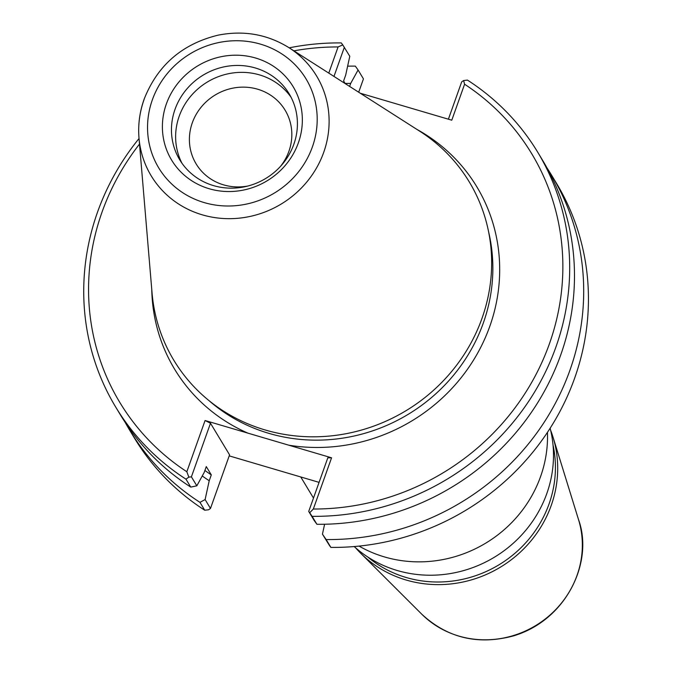 <?xml version="1.0" encoding="UTF-8"?>
<svg xmlns="http://www.w3.org/2000/svg" width="673" height="673" viewBox="0 0 673 673"><rect width="100%" height="100%" fill="white"/><g stroke="black" fill="none" stroke-linecap="round" stroke-linejoin="round"><path stroke-width="1.01" d="M367.761 556.992A113.703 107.503 -31.1 0 0 406.08 577.468A113.703 107.503 -31.1 0 0 517.192 551.288A113.703 107.503 -31.1 0 0 553.038 445.122M550.607 430.19A115.403 109.11 148.9 0 1 553.004 437.08A115.403 109.11 148.9 0 1 522.315 550.253A115.403 109.11 148.9 0 1 406.122 580.017A115.403 109.11 148.9 0 1 360.661 553.214A115.403 109.11 148.9 0 1 355.681 547.889M354.166 546.552A119.037 112.551 -31.1 0 0 397.146 570.477A119.037 112.551 -31.1 0 0 514.938 541.723A119.037 112.551 -31.1 0 0 550.127 428.23M547.452 432.352A124.219 117.447 148.9 0 1 485.788 543.111A124.219 117.447 148.9 0 1 359.062 546.097M319.078 482.364L229.207 455.873M360.265 93.227L451.785 120.198L464.589 84.226A240.581 227.466 148.9 0 1 549.37 343.911A240.581 227.466 148.9 0 1 313.332 509.024L331.57 457.8L288.801 445.198A176.494 166.87 -31.1 0 0 487.092 333.429A176.494 166.87 -31.1 0 0 416.932 129.426M546.972 167.897A246.495 233.06 148.9 0 1 551.734 175.434L556.478 183.283A246.495 233.06 148.9 0 1 551.835 425.529A246.495 233.06 148.9 0 1 330.872 547.401A1420.728 28.695 -124.5 0 1 329.408 545.408L322.443 534.152L324.596 524.25M331.57 457.8L327.81 457.825L308.722 511.43L314.148 520.422A1547.219 31.252 -124.5 0 0 316.916 524.284L312.121 516.342A246.495 233.06 -31.1 0 0 533.083 394.471A246.495 233.06 -31.1 0 0 537.727 152.224A246.495 233.06 -31.1 0 0 467.457 80.104A1420.728 452.794 -18.6 0 0 463.596 80.533L461.686 81.862L448.395 119.205M330.872 547.401L326.136 539.553A1547.219 31.252 -124.5 0 0 322.443 534.152M191.401 476.846L188.852 477.132A1420.728 452.794 161.4 0 0 185.958 479.151L190.753 487.101A1547.219 493.116 161.4 0 0 196.827 485.83L191.401 476.846L210.489 423.241L229.569 454.847L210.481 508.46L208.571 509.789A1420.728 452.794 161.4 0 1 204.71 510.21A246.495 233.06 148.9 0 1 134.449 438.098L129.704 430.24A246.495 233.06 148.9 0 1 125.254 422.518M210.481 508.46L205.114 499.559A1547.219 493.116 161.4 0 0 199.974 502.361L204.71 510.21M151.77 289.525A176.494 166.87 -31.1 0 0 247.841 433.118L288.801 445.198M293.924 50.837A240.581 227.466 148.9 0 1 338.098 46.942L328.777 73.113M247.841 433.118L205.072 420.516L186.833 471.739A240.581 227.466 148.9 0 1 139.513 144.064M288.818 47.581L419.674 131.176A172.549 163.144 148.9 0 1 405.886 410.774A172.549 163.144 148.9 0 1 152.039 292.772L139 138.041A96.592 91.326 -31.1 0 0 281.104 204.096A96.592 91.326 -31.1 0 0 288.818 47.581C267.324 34.306 243.794 30.159 218.237 35.131C182.265 43.863 157.558 65.214 144.123 99.192C139.631 111.895 137.923 124.842 139 138.041A96.592 91.326 -31.1 0 1 144.106 99.444M139.042 138.512A246.495 233.06 -31.1 0 0 115.689 407.039L120.492 414.98A246.495 233.06 -31.1 0 0 190.753 487.101M289.222 47.833A246.495 233.06 -31.1 0 1 341.295 42.921A1420.728 28.695 55.5 0 1 342.759 44.906L349.783 56.263L345.686 75.107L343.609 80.937L345.215 83.612M205.114 499.559L209.219 480.724L211.297 474.886L206.283 466.591L204.205 472.421L196.827 485.83M115.689 407.039A246.495 233.06 -31.1 0 0 185.958 479.151M186.833 471.739A682.119 574.826 89.6 0 0 188.852 477.132M342.759 44.906A682.119 574.826 89.6 0 0 338.098 46.942M333.976 76.428L344.357 47.278M349.624 86.422L350.692 83.402L358.078 69.992L363.445 78.884L358.692 92.218M551.734 175.434A246.495 233.06 148.9 0 1 547.09 417.672A246.495 233.06 148.9 0 1 326.136 539.553M308.722 511.43L309.689 512.75A682.119 337.249 -63.3 0 0 313.332 509.024M205.072 420.516L210.489 423.241M464.589 84.226A682.119 337.249 -63.3 0 0 463.596 80.533M316.916 524.284A246.495 233.06 -31.1 0 0 537.878 402.412A246.495 233.06 -31.1 0 0 542.522 160.166L537.727 152.224M312.121 516.342A1420.728 28.695 -124.5 0 0 309.689 512.75M199.974 502.361A246.495 233.06 148.9 0 1 129.704 430.24M347.63 66.164A246.495 233.06 148.9 0 1 355.31 66.122A1547.219 31.252 55.5 0 1 358.078 69.992M247.933 186.009A51.964 49.129 148.9 0 1 223.579 184.865A51.964 49.129 148.9 0 1 196.129 163.892A51.964 49.129 148.9 0 1 201.294 106.999A51.964 49.129 148.9 0 1 257.641 89.206A51.964 49.129 148.9 0 1 285.1 110.179A51.964 49.129 148.9 0 1 288.919 151.274A51.964 49.129 148.9 0 1 280.548 166.315M291.098 97.307A63.893 60.41 -31.1 0 0 259.542 74.905A63.893 60.41 -31.1 0 0 191.628 95.162A63.893 60.41 -31.1 0 0 181.946 163.203M255.631 58.029A70.993 67.123 148.9 0 1 277.89 172.894A70.993 67.123 148.9 0 1 163.581 139.202A70.993 67.123 148.9 0 1 255.631 58.029M255.378 67.99A63.893 60.41 -31.1 0 0 186.084 89.871A63.893 60.41 -31.1 0 0 179.741 159.829A63.893 60.41 -31.1 0 0 265.658 178.513A63.893 60.41 -31.1 0 0 289.129 93.774A63.893 60.41 -31.1 0 0 255.378 67.99M350.692 83.402A224.866 212.609 -31.1 0 0 345.123 83.444M202.245 475.979A224.866 212.609 -31.1 0 0 209.219 480.724M204.903 470.469A218.792 206.863 -31.1 0 0 211.297 474.886M421.803 614.222C447.612 638.063 478.124 645.306 513.348 635.935C567.078 619.968 593.805 561.181 578.519 519.598A94.018 88.895 148.9 0 1 535.607 625.621A94.018 88.895 148.9 0 1 421.803 614.222L360.661 553.214M488.581 231.748A170.572 161.276 148.9 0 1 408.074 414.4A170.572 161.276 148.9 0 1 208.95 400.578M152.367 99.789A86.051 81.366 148.9 0 1 296.793 66.568A86.051 81.366 148.9 0 1 247.942 203.759A86.051 81.366 148.9 0 1 152.367 99.789M578.519 519.598L553.004 437.08M300.747 476.955L313.483 498.062"/></g></svg>
